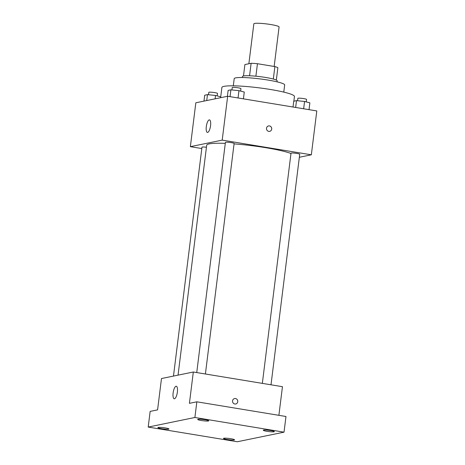 <?xml version="1.0" encoding="UTF-8"?>
<svg xmlns="http://www.w3.org/2000/svg" width="465" height="465" viewBox="0 0 465 465"><rect width="100%" height="100%" fill="white"/><g stroke="black" fill="none" stroke-linecap="round" stroke-linejoin="round"><path stroke-width="0.7" d="M274.158 66.466L279.081 26.964A12.718 1.471 -172.9 0 0 266.643 23.936A12.718 1.471 -172.9 0 0 253.844 23.82L248.868 63.752M243.486 75.969L244.904 64.565L251.129 63.287A17.077 1.97 -172.9 0 1 257.447 63.711L274.879 66.582A17.077 1.97 -172.9 0 1 277.872 67.692L276.332 80.061M242.352 77.516L242.474 76.498A17.484 2.017 7.1 0 1 260.075 76.661A17.484 2.017 7.1 0 1 277.175 80.823L277.053 81.84M249.577 75.76L251.129 63.287M273.327 79.044L274.879 66.582M255.89 76.196L257.447 63.711M233.308 85.827L234.197 78.649A25.43 2.935 7.1 0 1 259.801 78.881A25.43 2.935 7.1 0 1 284.673 84.938L283.778 92.117M220.613 97.702L221.892 87.461A36.561 4.22 7.1 0 1 258.691 87.792A36.561 4.22 7.1 0 1 294.444 96.499L293.863 101.184M201.81 148.544L190.365 146.661L195.829 102.788L227.664 96.255L316.799 110.937L311.335 154.804L299.35 157.269M290.974 153.496A44.506 5.138 -172.9 0 0 234.064 143.883M225.287 143.371A44.506 5.138 -172.9 0 0 206.687 145.231L178.049 375.139M190.365 146.661L222.2 140.122L311.335 154.804M205.402 373.994L234.116 143.464A4.388 0.506 -172.9 0 0 229.826 142.424A4.388 0.506 -172.9 0 0 225.409 142.383L196.742 372.57M271.008 384.799L299.722 154.275A4.388 0.506 -172.9 0 0 295.432 153.229A4.388 0.506 -172.9 0 0 291.014 153.188L262.341 383.375M173.474 376.08L201.979 147.19A4.388 0.506 7.1 0 1 206.437 147.236M222.2 140.122L227.664 96.255M206.309 126.59A6.359 2.04 99.4 0 1 209.465 119.883A6.359 2.04 99.4 0 1 210.442 126.486A6.359 2.04 99.4 0 1 207.396 132.432A6.359 2.04 99.4 0 1 206.309 126.59M268.549 125.939A2.784 2.616 -101.6 0 1 271.729 128.613A2.784 2.616 -101.6 0 1 266.55 129.189A2.784 2.616 -101.6 0 1 269.45 125.922A2.784 2.616 -101.6 0 1 269.665 131.386M148.201 427.068L194.893 417.483L284.028 432.165L237.336 441.75L148.201 427.068L150.154 411.397L157.583 409.874L161.483 378.539L193.318 372.006L282.453 386.688L278.884 415.326M284.028 432.165L285.975 416.495L196.846 401.812L194.893 417.483M193.318 372.006L189.418 403.341L196.846 401.812M173.131 392.942A6.359 2.04 99.4 0 1 176.287 386.235A6.359 2.04 99.4 0 1 177.264 392.838A6.359 2.04 99.4 0 1 174.224 398.778A6.359 2.04 99.4 0 1 173.131 392.942M234.593 398.557A2.784 2.616 -101.6 0 1 237.772 401.231A2.784 2.616 -101.6 0 1 232.593 401.807A2.784 2.616 -101.6 0 1 235.493 398.54A2.784 2.616 -101.6 0 1 235.714 404.004M208.413 420.988A5.568 0.645 7.1 0 1 202.229 420.645A5.568 0.645 7.1 0 1 197.683 419.442A5.568 0.645 7.1 0 1 198.003 419.273A5.568 0.645 7.1 0 1 204.193 419.61A5.568 0.645 7.1 0 1 208.739 420.819A5.568 0.645 7.1 0 1 208.413 420.988M168.621 429.154A5.568 0.645 7.1 0 1 162.43 428.811A5.568 0.645 7.1 0 1 157.891 427.608A5.568 0.645 7.1 0 1 158.21 427.44A5.568 0.645 7.1 0 1 164.401 427.783A5.568 0.645 7.1 0 1 168.94 428.986A5.568 0.645 7.1 0 1 168.621 429.154M234.226 439.96A5.568 0.645 7.1 0 1 228.036 439.623A5.568 0.645 7.1 0 1 223.491 438.414A5.568 0.645 7.1 0 1 223.81 438.245A5.568 0.645 7.1 0 1 230.001 438.588A5.568 0.645 7.1 0 1 234.546 439.791A5.568 0.645 7.1 0 1 234.226 439.96M274.019 431.793A5.568 0.645 7.1 0 1 267.828 431.45A5.568 0.645 7.1 0 1 263.283 430.247A5.568 0.645 7.1 0 1 263.608 430.079A5.568 0.645 7.1 0 1 269.793 430.416A5.568 0.645 7.1 0 1 274.338 431.625A5.568 0.645 7.1 0 1 274.019 431.793M203.972 101.114L204.71 95.215L207.466 94.645L215.533 95.465L220.724 96.819M215.109 98.83L215.533 95.465M206.733 100.55L207.466 94.645M217.213 95.9L217.515 93.442A4.388 0.506 -172.9 0 0 213.226 92.396A4.388 0.506 -172.9 0 0 208.808 92.355L208.512 94.755M227.402 96.307L228.141 90.402L230.896 89.838L238.964 90.658L244.27 92.041L243.422 98.847M238.051 97.964L238.964 90.658M230.047 96.644L230.896 89.838M240.643 91.094L240.946 88.629A4.388 0.506 -172.9 0 0 236.656 87.583A4.388 0.506 -172.9 0 0 232.238 87.548L231.942 89.943M293.02 107.02L293.741 101.207L296.501 100.643L304.563 101.463L309.87 102.846L309.022 109.659M303.651 108.769L304.563 101.463M295.653 107.456L296.501 100.643M306.243 101.899L306.551 99.434A4.388 0.506 -172.9 0 0 302.262 98.394A4.388 0.506 -172.9 0 0 297.844 98.353L297.548 100.748"/></g></svg>
